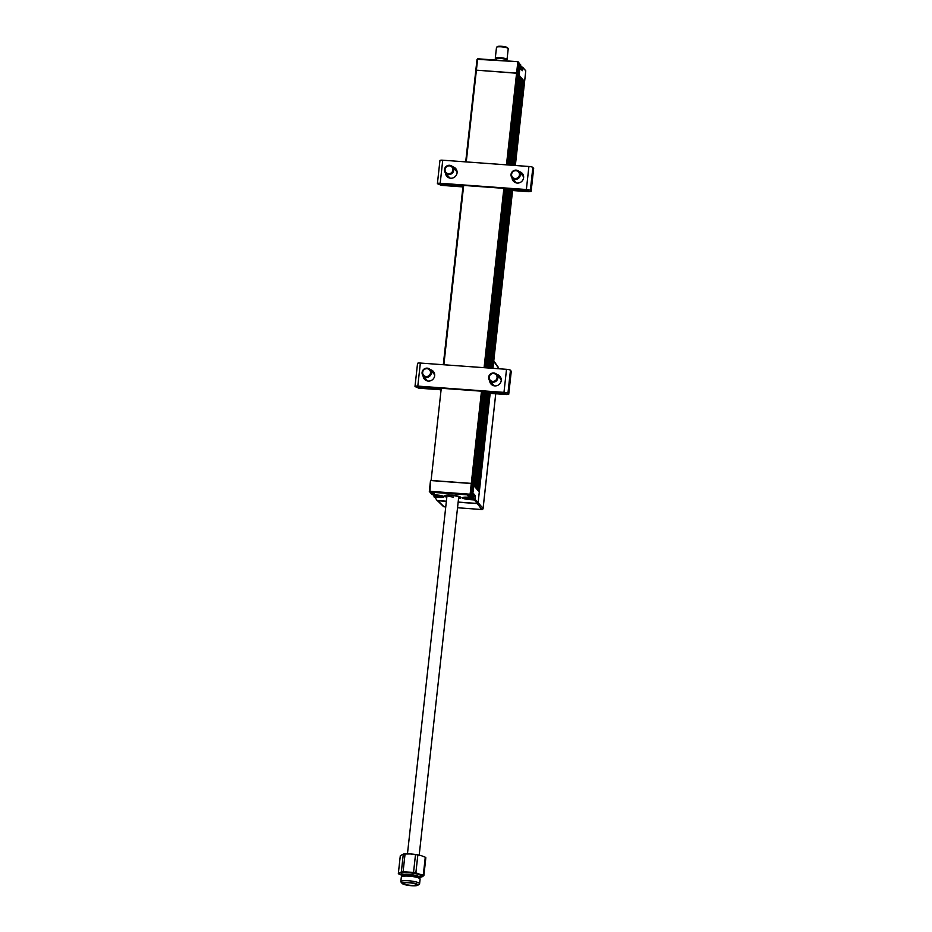 <?xml version="1.0" encoding="UTF-8"?>
<svg xmlns="http://www.w3.org/2000/svg" width="932" height="932" viewBox="0 0 932 932"><rect width="100%" height="100%" fill="white"/><g stroke="black" fill="none" stroke-linecap="round" stroke-linejoin="round"><path stroke-width="1.4" d="M520.173 64.424L519.38 63.9M520.464 68.514L522.118 70.459M521.256 66.533L525.194 70.145M518.157 74.28L519.439 63.423L518.611 62.456L517.411 73.29L518.239 74.245L519.439 63.423M518.157 74.152L508.138 164.964L518.157 74.152L516.596 73.092L476.392 70.168L517.411 73.29L507.299 164.906M506.46 164.847L517.796 62.258L518.611 62.456M517.971 61.698L477.592 59.333L517.971 61.698L518.798 62.677M466.256 161.923L477.592 59.333L465.697 161.877L475.821 70.261M525.776 70.844L515.349 165.488L525.776 70.844L522.794 67.349L522.328 70.704L520.475 68.537L520.336 64.471L519.147 75.306L524.6 81.701L523.97 80.944L514.639 165.442M520.336 64.471L519.66 63.912M519.147 75.306L520.068 64.413M522.794 67.349L521.244 66.72M522.456 70.343L522.514 67.279M508.499 164.987L518.052 75.189L518.868 75.247M458.556 498.55A8.26 1.549 -173.7 0 0 461.025 497.735A8.26 1.549 -173.7 0 0 460.897 497.408A8.26 1.549 -173.7 0 0 452.171 495.207A8.26 1.549 -173.7 0 0 444.599 495.917A8.26 1.549 -173.7 0 0 444.727 496.243A8.26 1.549 -173.7 0 0 446.824 497.257M429.92 492.084L429.314 491.362L429.897 491.304L470.101 494.216L471.301 483.393L472.116 483.58L430.514 480.539L429.943 492.131L430.782 493.11L434.009 493.331L434.906 494.391L431.656 493.878L432.11 494.671L437.19 495.032A5.778 1.083 6.3 0 1 443.865 496.628A5.778 1.083 6.3 0 1 439.217 497.397L439.193 497.117A5.545 1.037 -173.7 0 0 443.737 496.593L443.737 496.593C443.259 496.838 445.904 496.197 437.201 495.043L437.19 495.032M473.864 495.871L475.145 495.964L473.409 493.948L473.083 496.954L472.14 497.385M469.285 498.888L475.099 499.307L478.104 502.826L476.811 502.849M477.592 502.22L477.347 503.455L458.171 502.068L477.347 503.455M472.314 497.583L462.75 497.572A5.545 1.037 -173.7 0 0 462.831 497.77A5.545 1.037 -173.7 0 0 469.239 499.296L469.25 499.575A5.778 1.083 6.3 0 1 462.575 497.991A5.778 1.083 6.3 0 1 467.235 497.222L472.314 497.583L473.84 485.607L479.293 491.968L478.104 502.826L479.281 492.026M471.883 497.082L468.645 496.849L468.936 495.882M468.645 496.849L468.039 495.626L470.8 495.824M470.916 494.414L471.743 495.381L472.943 484.547L472.116 483.58L470.916 494.414L470.101 494.216L470.147 495.055L429.943 492.131M471.743 495.381L471.044 495.836M472.943 484.547L471.743 495.393M468.214 495.824L471.86 496.803M473.572 485.537L472.839 485.49L483.335 392.873M473.84 485.607L472.373 496.372M472.652 496.441L473.549 493.587L475.402 495.754L475.099 499.307M474.831 499.249L475.437 496.313M475.157 496.243L473.829 496.15M437.12 500.519L446.381 501.206L437.12 500.519L433.601 495.451M431.656 493.972L431.05 493.412L431.656 493.878M433.776 495.568L434.114 496.744L439.24 496.709M439.217 497.397L434.126 497.024M477.324 503.443L474.33 499.948L469.25 499.575M470.975 496.022L470.147 495.055M458.579 498.352A7.549 1.421 -173.7 0 0 459.127 498.271A7.549 1.421 -173.7 0 0 459.057 496.698A7.549 1.421 -173.7 0 0 451.484 495.288A7.549 1.421 -173.7 0 0 446.335 496.861A7.549 1.421 -173.7 0 0 446.847 497.059M446.067 496.733A8.26 1.549 6.3 0 1 445.752 496.605A8.26 1.549 6.3 0 1 444.634 495.801M461.014 497.606A8.26 1.549 6.3 0 1 459.744 498.154A8.26 1.549 6.3 0 1 459.406 498.212M446.871 496.826A6.85 1.282 6.3 0 1 446.16 495.847A6.85 1.282 6.3 0 1 452.952 495.556A6.85 1.282 6.3 0 1 459.511 497.315A6.85 1.282 6.3 0 1 458.602 498.119M453.476 497.071A5.907 1.107 6.3 0 1 447.15 495.509M520.685 65.823A4.835 0.909 6.3 0 1 520.767 65.904L521.174 66.405A5.312 0.99 -173.7 0 0 520.662 66.056M520.976 69.119L521.256 66.603A5.312 0.99 -173.7 0 0 521.174 66.405M463.507 497.292A4.835 0.909 -173.7 0 0 463.553 497.548A4.835 0.909 -173.7 0 0 468.214 498.795A4.835 0.909 -173.7 0 0 473.002 498.585A4.835 0.909 -173.7 0 0 473.037 498.236A4.835 0.909 -173.7 0 0 471.406 497.525M472.687 497.327A5.312 0.99 6.3 0 1 473.549 497.805A5.312 0.99 6.3 0 1 473.631 498.014A5.312 0.99 6.3 0 1 473.514 498.189L473.002 498.585M473.631 498.014L473.957 495.067A5.312 0.99 -173.7 0 0 473.875 494.857A5.312 0.99 -173.7 0 0 473.351 494.519M465.942 497.432L467.619 497.327M467.515 497.339L468.12 497.373M470.043 497.723L470.823 498.271L469.076 498.445L465.767 497.513M469.588 497.665L470.45 498.084M467.748 497.339L468.575 498.142L468.645 497.502M467.515 498.189L466.548 498.072M435.908 495.242L437.061 495.23M434.079 494.81A4.835 0.909 -173.7 0 0 433.52 495.358A4.835 0.909 -173.7 0 0 433.52 495.37A4.835 0.909 -173.7 0 0 438.168 496.616A4.835 0.909 -173.7 0 0 442.956 496.407A4.835 0.909 -173.7 0 0 443.061 496.162M433.52 495.358L433.1 494.869A5.312 0.99 6.3 0 1 433.1 494.869A5.312 0.99 6.3 0 1 433.031 494.741M436.933 495.253L440.172 495.568M438.937 495.393L438.867 495.987L439.543 495.475M436.584 495.253L437.586 495.16M440.789 496.08L436.071 495.742M496.803 374.466A5.907 5.685 139.5 0 1 497.094 385.603A5.907 5.685 139.5 0 1 489.626 380.606A4.718 4.543 139.5 0 1 490.325 374.116A4.718 4.543 139.5 0 1 496.849 374.524A4.718 4.543 139.5 0 1 496.197 381.06A4.718 4.543 139.5 0 1 489.638 380.606M500.123 376.54A5.907 5.685 -40.5 0 0 497.222 374.955M430.258 369.631A5.907 5.685 139.5 0 1 430.549 380.769A5.907 5.685 139.5 0 1 423.081 375.771A4.718 4.543 139.5 0 1 423.78 369.282A4.718 4.543 139.5 0 1 430.339 369.736A4.718 4.543 139.5 0 1 429.652 376.225A4.718 4.543 139.5 0 1 423.093 375.771M433.578 371.705A5.907 5.685 -40.5 0 0 430.677 370.12M423.501 376.26A5.907 5.685 -40.5 0 0 424.619 379.371M440.58 389.308L418.48 387.7L417.361 386.733L418.212 386.594L504.387 392.85L506.123 394.073L483.032 392.395M440.533 389.762L418.887 388.19L415.055 386.559A3.425 0.641 6.3 0 1 414.996 386.43A3.425 0.641 6.3 0 1 417.804 386.104L503.979 392.372A3.425 0.641 6.3 0 1 507.928 393.316L508.721 394.306L506.542 394.551L482.986 392.838M511.202 371.344L510.468 370.26A3.425 0.641 -173.7 0 0 506.519 369.317L420.355 363.061A3.425 0.641 -173.7 0 0 417.548 363.375A3.425 0.641 -173.7 0 0 417.594 363.515M492.55 384.031A5.196 4.998 -40.5 0 0 493.273 385.405M501.09 378.602A5.196 4.998 -40.5 0 0 499.424 377.53M493.541 385.662A5.196 4.998 139.5 0 1 492.143 383.541M499.004 377.041A5.196 4.998 139.5 0 1 501.09 378.578M425.551 378.66A5.196 4.998 -40.5 0 0 426.413 380.547M434.289 373.802A5.196 4.998 -40.5 0 0 433.042 372.882M426.518 380.652A5.196 4.998 139.5 0 1 425.143 378.182M432.634 372.404A5.196 4.998 139.5 0 1 434.662 374.384M490.046 381.095A5.907 5.685 -40.5 0 0 491.164 384.205M452.649 166.793A5.907 5.685 139.5 0 1 452.94 177.93A5.907 5.685 139.5 0 1 445.473 172.933A4.718 4.543 139.5 0 1 446.172 166.432A4.718 4.543 139.5 0 1 452.742 166.886A4.718 4.543 139.5 0 1 452.043 173.387A4.718 4.543 139.5 0 1 445.484 172.933M445.892 173.41A5.907 5.685 -40.5 0 0 447.01 176.521M519.206 171.628A5.907 5.685 139.5 0 1 519.485 182.765A5.907 5.685 139.5 0 1 512.029 177.767M512.437 178.245A5.907 5.685 -40.5 0 0 513.555 181.356M522.514 173.702A5.907 5.685 -40.5 0 0 519.613 172.105M462.983 186.47L440.871 184.862L439.753 183.884L440.615 183.744L526.778 190.012L528.526 191.235L505.424 189.557M533.605 168.506L532.859 167.422A3.425 0.641 -173.7 0 0 528.91 166.479L442.747 160.211A3.425 0.641 -173.7 0 0 439.939 160.537A3.425 0.641 -173.7 0 0 439.986 160.665M462.924 186.913L441.279 185.34L437.446 183.72A3.425 0.641 6.3 0 1 437.399 183.592A3.425 0.641 6.3 0 1 440.195 183.266L526.37 189.522A3.425 0.641 6.3 0 1 530.32 190.466L531.124 191.456L528.933 191.712L505.377 190M456.68 170.964A5.196 4.998 -40.5 0 0 455.433 170.043M447.942 175.81A5.196 4.998 -40.5 0 0 448.805 177.697M455.026 169.566A5.196 4.998 139.5 0 1 457.053 171.546M448.909 177.814A5.196 4.998 139.5 0 1 447.535 175.333M521.407 174.202A5.196 4.998 139.5 0 1 523.481 175.74A5.196 4.998 -40.5 0 0 521.815 174.68M514.953 181.181A5.196 4.998 -40.5 0 0 515.664 182.555M515.944 182.812A5.196 4.998 139.5 0 1 514.534 180.703M455.969 168.867A5.907 5.685 -40.5 0 0 453.068 167.271M501.241 380A4.718 4.543 -40.5 0 0 500.554 378.858L500.962 378.474M490.057 380.011A4.019 3.868 -40.5 0 0 495.614 380.419A4.019 3.868 -40.5 0 0 496.22 374.874A4.019 3.868 -40.5 0 0 490.663 374.466A4.019 3.868 -40.5 0 0 490.057 380.011M493.308 384.904A4.718 4.543 -40.5 0 0 494.414 385.848M496.849 374.524A4.718 4.543 139.5 0 1 496.884 374.571L500.519 378.811A4.718 4.543 -40.5 0 0 500.472 378.765M423.512 375.177A4.019 3.868 -40.5 0 0 429.058 375.584A4.019 3.868 -40.5 0 0 429.675 370.039A4.019 3.868 -40.5 0 0 424.118 369.631A4.019 3.868 -40.5 0 0 423.512 375.177M426.751 380.07A4.718 4.543 -40.5 0 0 427.858 381.013M434.696 375.165A4.718 4.543 -40.5 0 0 433.928 373.93M518.006 177.569A4.019 3.868 -40.5 0 0 518.611 172.036A4.019 3.868 -40.5 0 0 513.054 171.628A4.019 3.868 -40.5 0 0 512.449 177.173A4.019 3.868 -40.5 0 0 518.006 177.569M512.751 171.243A4.718 4.543 139.5 0 1 519.24 171.674A4.718 4.543 139.5 0 1 518.565 178.245A4.718 4.543 139.5 0 1 512.064 177.814A4.718 4.543 139.5 0 1 512.751 171.243M523.644 177.162A4.718 4.543 -40.5 0 0 522.91 175.962L519.24 171.674M512.064 177.814L515.734 182.101A4.718 4.543 -40.5 0 0 516.806 183.01M457.099 172.327A4.718 4.543 -40.5 0 0 456.365 171.127L456.645 170.929M445.904 172.338A4.019 3.868 -40.5 0 0 451.461 172.735A4.019 3.868 -40.5 0 0 452.067 167.201A4.019 3.868 -40.5 0 0 446.51 166.793A4.019 3.868 -40.5 0 0 445.904 172.338M449.154 177.22A4.718 4.543 -40.5 0 0 450.261 178.175M452.696 166.84L456.365 171.127A4.718 4.543 -40.5 0 0 456.33 171.08M496.243 59.054A4.963 0.932 6.3 0 1 496.173 58.856A4.963 0.932 6.3 0 1 500.717 58.425A4.963 0.932 6.3 0 1 505.948 59.753A4.963 0.932 6.3 0 1 506.029 59.951L505.936 60.825M496.616 47.194L497.385 46.6A5.196 0.979 6.3 0 1 502.523 46.379A5.196 0.979 6.3 0 1 507.521 47.718L507.521 47.718A5.196 0.979 6.3 0 1 507.521 47.73L508.138 48.464A5.907 1.107 -173.7 0 0 508.138 48.452A5.907 1.107 -173.7 0 0 502.465 46.938A5.907 1.107 -173.7 0 0 496.616 47.194A5.907 1.107 -173.7 0 0 496.488 47.392L495.288 58.227A5.907 1.107 6.3 0 1 500.705 57.714A5.907 1.107 6.3 0 1 506.938 59.287A5.907 1.107 6.3 0 1 507.031 59.52A5.907 1.107 6.3 0 1 506.018 60.009M507.031 59.52L508.22 48.685A5.907 1.107 -173.7 0 0 508.138 48.464M496.162 58.926A5.907 1.107 6.3 0 1 495.381 58.448A5.907 1.107 6.3 0 1 495.288 58.227M408.251 885.051A6.489 1.212 -173.7 0 0 416.511 884.783A6.489 1.212 -173.7 0 0 411.862 883.093A6.489 1.212 -173.7 0 0 403.603 883.361A6.489 1.212 -173.7 0 0 408.251 885.051M412.293 882.86A8.027 1.503 -173.7 0 0 402.193 883.489A8.027 1.503 -173.7 0 0 407.82 885.284A8.027 1.503 -173.7 0 0 417.862 885.225A8.027 1.503 -173.7 0 0 412.293 882.86M402.193 883.489L400.958 882.01A9.448 1.771 6.3 0 1 400.818 881.649A9.448 1.771 6.3 0 1 412.841 881.264A9.448 1.771 6.3 0 1 419.598 883.722A9.448 1.771 6.3 0 1 419.388 884.037L417.862 885.225M400.818 881.649L401.331 877.047A9.448 1.771 6.3 0 1 401.541 876.721A9.448 1.771 6.3 0 1 413.342 876.651A9.448 1.771 6.3 0 1 419.971 878.76A9.448 1.771 6.3 0 1 420.099 879.121L419.598 883.722M401.541 876.721L402.566 875.94A8.505 1.596 6.3 0 1 413.191 875.87A8.505 1.596 6.3 0 1 419.144 877.769L419.971 878.76M402.601 875.486L398.908 874.041A12.99 2.435 6.3 0 1 398.337 873.54L401.343 871.898A12.99 2.435 6.3 0 1 403.102 871.769L413.54 872.399L415.509 854.574L410.325 853.957A11.801 2.213 6.3 0 1 416.394 854.621A11.801 2.213 6.3 0 1 421.52 855.751A11.801 2.213 6.3 0 1 421.59 855.774L421.52 855.751M415.509 854.574A12.99 2.435 6.3 0 1 416.686 854.761A12.99 2.435 6.3 0 1 417.839 854.947L421.59 855.774A11.801 2.213 6.3 0 1 421.788 855.844M420.868 877.187A12.99 2.435 6.3 0 1 419.983 877.268L419.353 877.315A11.801 2.213 6.3 0 0 422.336 876.674L420.868 877.187M403.102 871.769L405.059 853.945A11.801 2.213 6.3 0 1 410.325 853.957L404.208 854.003A12.99 2.435 6.3 0 1 405.059 853.945A11.801 2.213 6.3 0 0 404.639 853.968M401.343 871.898L403.311 854.085A12.99 2.435 6.3 0 1 404.208 854.003M423.303 875.043L425.272 857.219A12.99 2.435 6.3 0 1 425.842 857.72L423.885 875.544L422.336 876.674A11.801 2.213 6.3 0 0 419.551 874.216L423.303 875.043A12.99 2.435 6.3 0 1 423.885 875.544M425.272 857.219L421.59 855.774M413.54 872.399A12.99 2.435 6.3 0 1 415.87 872.771L417.839 854.947M403.311 854.085L400.306 855.716L398.337 873.54M402.461 875.451A11.801 2.213 6.3 0 1 399.805 873.028A11.801 2.213 6.3 0 1 408.286 872.399A11.801 2.213 6.3 0 1 419.551 874.216L415.87 872.771M405.583 882.744A6.373 1.2 6.3 0 1 412.55 883.233A6.373 1.2 6.3 0 1 416.394 884.771A6.373 1.2 6.3 0 1 414.53 885.4A6.373 1.2 6.3 0 1 407.564 884.911A6.373 1.2 6.3 0 1 403.719 883.373A6.373 1.2 6.3 0 1 405.583 882.744M478.116 502.663L483.067 508.441A1.188 1.153 139.4 0 1 481.786 509.513L477.242 503.455M458.148 502.208L476.671 503.548L477.965 502.476M493.774 360.882L498.364 367.371A1.188 1.142 144.7 0 1 498.562 368.152L498.55 368.233M446.37 501.346L437.865 500.729L444.075 506.775A1.188 1.142 134.2 0 1 443.376 506.46L437.294 500.554M475.32 501.101L475.763 500.088M485.782 393.048L475.367 487.389L476.194 488.356L486.714 393.118M489.475 368.082L509.105 190.268M511.866 165.232L521.489 78.055L520.673 77.088L510.946 165.174M521.454 78.393L522.316 79.022L512.786 165.302M476.648 488.881L487.215 393.153M489.987 368.117L509.618 190.303M512.379 165.279L521.908 78.929M510.025 190.338L490.395 368.152M487.634 393.176L477.021 489.323L477.848 490.279L488.554 393.246M513.718 165.372L523.143 79.989L522.316 79.022M491.315 368.21L510.946 190.408M523.108 80.327L523.97 80.944M478.302 490.815L489.067 393.281M491.828 368.257L511.458 190.443M514.219 165.407L523.563 80.851M511.878 190.477L492.247 368.28M489.486 393.316L478.664 491.246L479.293 491.968L490.174 393.362L479.293 491.991M429.326 491.397L430.526 480.504M481.483 391.184L471.301 483.393L431.097 480.469L441.267 388.26M472.873 484.465L483.149 391.312L472.862 484.454L472.116 483.58L482.31 391.242M518.413 75.212L519.229 75.41L509.326 165.057M484.861 392.978L474.551 486.422L473.934 485.7L484.174 392.931M487.622 367.942L507.253 190.14M510.025 165.104L519.846 76.133L519.229 75.41M519.811 76.471L520.673 77.088M475.005 486.958L485.374 393.013M488.135 367.989L507.765 190.175M510.526 165.139L520.266 76.995M508.185 190.21L488.554 368.012M477.79 58.786L517.994 61.71M475.821 70.215L477.021 59.427M434.906 494.391L431.679 494.158M418.596 386.617L418.48 387.7M418.235 386.594L418.118 387.619M507.928 393.316L510.468 370.26M503.979 392.372L506.519 369.317M508.686 394.201L511.225 371.146M420.355 363.061L417.804 386.104M440.987 183.779L440.871 184.862M440.626 183.744L440.521 184.781M442.747 160.211L440.195 183.266M531.077 191.363L533.628 168.308M530.32 190.466L532.859 167.422M526.37 189.522L528.91 166.479M402.391 876.068L402.473 875.299A8.505 1.596 6.3 0 1 413.284 874.95A8.505 1.596 6.3 0 1 419.365 877.163L419.715 876.523L419.109 876.709M402.414 874.822A9.914 1.852 6.3 0 1 403.393 872.865A9.914 1.852 6.3 0 1 413.831 873.354A9.914 1.852 6.3 0 1 419.179 876.779M498.573 368.187L493.727 361.313M483.056 508.523L495.731 393.77M481.821 509.536L457.542 507.754L481.821 509.536A1.188 1.188 0 0 0 483.091 508.476L495.754 393.77M444.156 506.775L445.764 506.892M443.376 506.46A1.188 1.188 0 0 0 444.121 506.798L445.752 506.915M492.935 368.326L512.565 190.524M443.317 364.727L463.111 185.386L443.294 364.727M463.67 185.421L443.865 364.762M484.069 367.686L503.874 188.346M504.701 188.404L484.908 367.744M485.735 367.814L505.528 188.462L485.747 367.814M486.108 367.837L505.738 190.023M506.565 190.081L486.935 367.895M520.44 67.989L520.778 64.995M470.986 496.022L467.794 495.789M433.963 493.343L430.782 493.11M429.314 491.362L430.514 480.539M432.122 494.671L437.201 495.043M446.335 496.861L445.752 496.605M459.127 498.271L459.744 498.154M511.272 371.251L508.721 394.306M414.996 386.43L417.548 363.375M437.399 183.592L439.939 160.537M533.663 168.412L531.124 191.456M489.673 380.652L493.343 384.951M423.128 375.817L426.798 380.116M430.304 369.689L433.974 373.977M445.519 172.979L449.189 177.266M496.034 60.102L496.173 58.856M419.19 855.157L458.742 496.826M407.459 853.863L447.01 495.533M402.473 875.299L402.275 874.589L402.834 874.915M419.284 877.932L419.365 877.163M492.946 368.338L512.577 190.524"/></g></svg>
